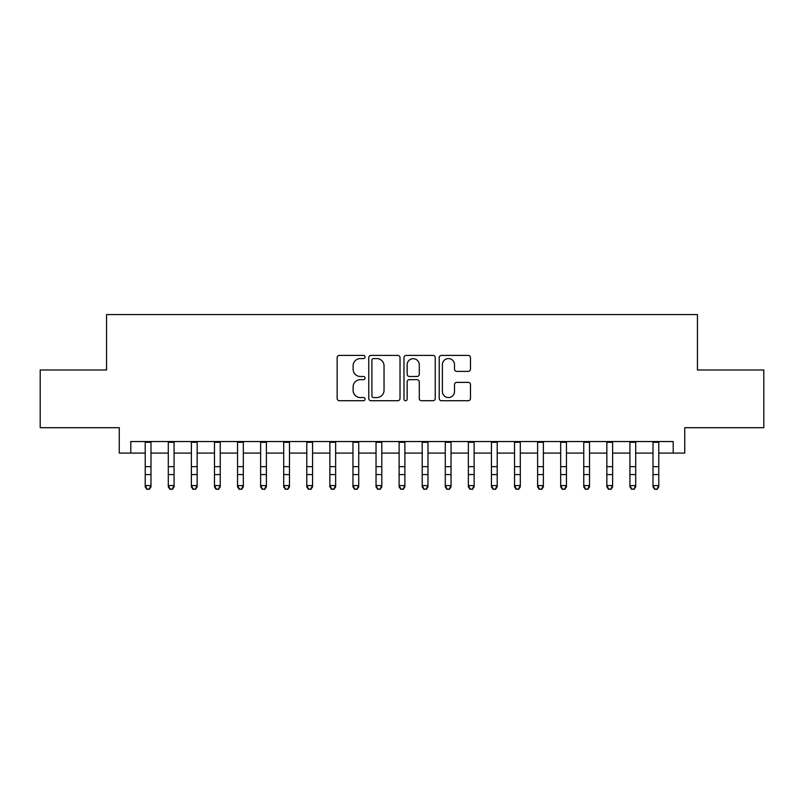 <?xml version="1.0" encoding="UTF-8"?>
<svg xmlns="http://www.w3.org/2000/svg" width="804" height="804" viewBox="0 0 804 804"><rect width="100%" height="100%" fill="white"/><g stroke="black" fill="none" stroke-linecap="round" stroke-linejoin="round"><path stroke-width="1.21" d="M365.066 357.006A1.588 1.588 0 0 0 363.488 355.418L339.409 355.418A2.261 2.261 0 0 0 337.147 357.679L337.147 398.462A2.261 2.261 0 0 0 339.409 400.724L363.488 400.724A1.588 1.588 0 0 0 365.066 399.146A1.588 1.588 0 0 0 363.488 397.558L360.373 397.558A7.246 7.246 0 0 1 353.117 390.302L353.117 386.905A7.246 7.246 0 0 1 360.373 379.659L363.488 379.659A1.588 1.588 0 0 0 365.066 378.071A1.588 1.588 0 0 0 363.488 376.483L360.373 376.483A7.246 7.246 0 0 1 353.117 369.237L353.117 365.84A7.246 7.246 0 0 1 360.373 358.584L363.488 358.584A1.588 1.588 0 0 0 365.066 357.006M468.209 371.388A2.261 2.261 0 0 0 470.481 369.126L470.481 357.679A2.261 2.261 0 0 0 468.209 355.418L441.476 355.418A2.261 2.261 0 0 0 439.215 357.679L439.215 398.462A2.261 2.261 0 0 0 441.476 400.724L468.209 400.724A2.261 2.261 0 0 0 470.481 398.462L470.481 384.644A2.261 2.261 0 0 0 468.209 382.372L456.772 382.372A2.261 2.261 0 0 0 454.501 384.644L454.501 391.498A6.06 6.06 0 0 1 448.441 397.558A6.06 6.06 0 0 1 442.381 391.498L442.381 364.644A6.06 6.06 0 0 1 448.441 358.584A6.06 6.06 0 0 1 454.501 364.644L454.501 369.126A2.261 2.261 0 0 0 456.772 371.388L468.209 371.388M130.791 453.084L130.791 441.547L673.209 441.547L673.209 453.084L684.747 453.084L684.747 427.698L763.8 427.698L763.8 369.991L697.44 369.991L697.44 314.595L106.56 314.595L106.56 369.991L40.2 369.991L40.2 427.698L119.253 427.698L119.253 453.084L145.222 453.084M400.02 357.679A2.261 2.261 0 0 0 397.749 355.418L371.016 355.418A2.261 2.261 0 0 0 368.755 357.679L368.755 398.462A2.261 2.261 0 0 0 371.016 400.724L397.749 400.724A2.261 2.261 0 0 0 400.02 398.462L400.02 357.679M406.251 355.418L432.984 355.418A2.261 2.261 0 0 1 435.245 357.679L435.245 398.462A2.261 2.261 0 0 1 432.984 400.724L421.537 400.724A2.261 2.261 0 0 1 419.276 398.462L419.276 381.92A2.261 2.261 0 0 0 417.005 379.659L409.417 379.659A2.261 2.261 0 0 0 407.156 381.92L407.156 399.146A1.588 1.588 0 0 1 405.568 400.724A1.588 1.588 0 0 1 403.98 399.146L403.98 357.679A2.261 2.261 0 0 1 406.251 355.418M150.991 453.084L168.297 453.084M174.076 453.084L191.382 453.084M197.151 453.084L214.467 453.084M220.236 453.084L237.542 453.084M243.321 453.084L260.627 453.084M266.395 453.084L283.712 453.084M289.48 453.084L306.786 453.084M312.555 453.084L329.871 453.084M335.64 453.084L352.956 453.084M358.725 453.084L376.031 453.084M381.799 453.084L399.116 453.084M404.884 453.084L422.2 453.084M427.969 453.084L445.275 453.084M451.044 453.084L468.36 453.084M474.129 453.084L491.445 453.084M497.214 453.084L514.52 453.084M520.288 453.084L537.605 453.084M543.373 453.084L560.679 453.084M566.458 453.084L583.764 453.084M589.533 453.084L606.849 453.084M612.618 453.084L629.924 453.084M635.703 453.084L653.009 453.084M658.777 453.084L673.209 453.084M373.508 358.584A1.588 1.588 0 0 0 371.92 360.172L371.92 395.97A1.588 1.588 0 0 0 373.508 397.558L376.795 397.558A7.246 7.246 0 0 0 384.041 390.302L384.041 365.84A7.246 7.246 0 0 0 376.795 358.584L373.508 358.584M419.276 364.765A6.06 6.06 0 0 0 413.216 358.705A6.06 6.06 0 0 0 407.156 364.765L407.156 374.222A2.261 2.261 0 0 0 409.417 376.483L417.005 376.483A2.261 2.261 0 0 0 419.276 374.222L419.276 364.765M150.991 441.547L150.991 486.862L149.263 489.405L146.951 488.892L149.263 489.405M145.222 441.547L145.222 485.576L150.991 485.576L149.263 488.892M146.951 489.405L145.222 486.862L145.222 485.576L146.951 488.892M174.076 441.547L174.076 486.862L172.337 489.405L170.036 488.892L172.337 489.405M168.297 441.547L168.297 485.576L174.076 485.576L172.337 488.892M170.036 489.405L168.297 486.862L168.297 485.576L170.036 488.892M197.151 441.547L197.151 486.862L195.422 489.405L193.111 488.892L195.422 489.405M191.382 441.547L191.382 485.576L197.151 485.576L195.422 488.892M193.111 489.405L191.382 486.862L191.382 485.576L193.111 488.892M220.236 441.547L220.236 486.862L218.507 489.405L216.196 488.892L218.507 489.405M214.467 441.547L214.467 485.576L220.236 485.576L218.507 488.892M216.196 489.405L214.467 486.862L214.467 485.576L216.196 488.892M243.321 441.547L243.321 486.862L241.582 489.405L239.28 488.892L241.582 489.405M237.542 441.547L237.542 485.576L243.321 485.576L241.582 488.892M239.28 489.405L237.542 486.862L237.542 485.576L239.28 488.892M266.395 441.547L266.395 486.862L264.667 489.405L262.355 488.892L264.667 489.405M260.627 441.547L260.627 485.576L266.395 485.576L264.667 488.892M262.355 489.405L260.627 486.862L260.627 485.576L262.355 488.892M289.48 441.547L289.48 486.862L287.752 489.405L285.44 488.892L287.752 489.405M283.712 441.547L283.712 485.576L289.48 485.576L287.752 488.892M285.44 489.405L283.712 486.862L283.712 485.576L285.44 488.892M312.555 441.547L312.555 486.862L310.826 489.405L308.525 488.892L310.826 489.405M306.786 441.547L306.786 485.576L312.555 485.576L310.826 488.892M308.525 489.405L306.786 486.862L306.786 485.576L308.525 488.892M335.64 441.547L335.64 486.862L333.911 489.405L331.6 488.892L333.911 489.405M329.871 441.547L329.871 485.576L335.64 485.576L333.911 488.892M331.6 489.405L329.871 486.862L329.871 485.576L331.6 488.892M358.725 441.547L358.725 486.862L356.996 489.405L354.685 488.892L356.996 489.405M352.956 441.547L352.956 485.576L358.725 485.576L356.996 488.892M354.685 489.405L352.956 486.862L352.956 485.576L354.685 488.892M381.799 441.547L381.799 486.862L380.071 489.405L377.769 488.892L380.071 489.405M376.031 441.547L376.031 485.576L381.799 485.576L380.071 488.892M377.769 489.405L376.031 486.862L376.031 485.576L377.769 488.892M404.884 441.547L404.884 486.862L403.156 489.405L400.844 488.892L403.156 489.405M399.116 441.547L399.116 485.576L404.884 485.576L403.156 488.892M400.844 489.405L399.116 486.862L399.116 485.576L400.844 488.892M427.969 441.547L427.969 486.862L426.231 489.405L423.929 488.892L426.231 489.405M422.2 441.547L422.2 485.576L427.969 485.576L426.231 488.892M423.929 489.405L422.2 486.862L422.2 485.576L423.929 488.892M451.044 441.547L451.044 486.862L449.315 489.405L447.004 488.892L449.315 489.405M445.275 441.547L445.275 485.576L451.044 485.576L449.315 488.892M447.004 489.405L445.275 486.862L445.275 485.576L447.004 488.892M474.129 441.547L474.129 486.862L472.4 489.405L470.089 488.892L472.4 489.405M468.36 441.547L468.36 485.576L474.129 485.576L472.4 488.892M470.089 489.405L468.36 486.862L468.36 485.576L470.089 488.892M497.214 441.547L497.214 486.862L495.475 489.405L493.174 488.892L495.475 489.405M491.445 441.547L491.445 485.576L497.214 485.576L495.475 488.892M493.174 489.405L491.445 486.862L491.445 485.576L493.174 488.892M520.288 441.547L520.288 486.862L518.56 489.405L516.248 488.892L518.56 489.405M514.52 441.547L514.52 485.576L520.288 485.576L518.56 488.892M516.248 489.405L514.52 486.862L514.52 485.576L516.248 488.892M543.373 441.547L543.373 486.862L541.645 489.405L539.333 488.892L541.645 489.405M537.605 441.547L537.605 485.576L543.373 485.576L541.645 488.892M539.333 489.405L537.605 486.862L537.605 485.576L539.333 488.892M566.458 441.547L566.458 486.862L564.72 489.405L562.418 488.892L564.72 489.405M560.679 441.547L560.679 485.576L566.458 485.576L564.72 488.892M562.418 489.405L560.679 486.862L560.679 485.576L562.418 488.892M589.533 441.547L589.533 486.862L587.804 489.405L585.493 488.892L587.804 489.405M583.764 441.547L583.764 485.576L589.533 485.576L587.804 488.892M585.493 489.405L583.764 486.862L583.764 485.576L585.493 488.892M612.618 441.547L612.618 486.862L610.889 489.405L608.578 488.892L610.889 489.405M606.849 441.547L606.849 485.576L612.618 485.576L610.889 488.892M608.578 489.405L606.849 486.862L606.849 485.576L608.578 488.892M635.703 441.547L635.703 486.862L633.964 489.405L631.663 488.892L633.964 489.405M629.924 441.547L629.924 485.576L635.703 485.576L633.964 488.892M631.663 489.405L629.924 486.862L629.924 485.576L631.663 488.892M658.777 441.547L658.777 486.862L657.049 489.405L654.737 488.892L657.049 489.405M653.009 441.547L653.009 485.576L658.777 485.576L657.049 488.892M654.737 489.405L653.009 486.862L653.009 485.576L654.737 488.892M150.991 466.662L145.222 466.662M150.991 474.581L145.222 474.581M150.991 442.29L145.222 442.29M174.076 466.662L168.297 466.662M174.076 474.581L168.297 474.581M174.076 442.29L168.297 442.29M197.151 466.662L191.382 466.662M197.151 474.581L191.382 474.581M197.151 442.29L191.382 442.29M220.236 466.662L214.467 466.662M220.236 474.581L214.467 474.581M220.236 442.29L214.467 442.29M243.321 466.662L237.542 466.662M243.321 474.581L237.542 474.581M243.321 442.29L237.542 442.29M266.395 466.662L260.627 466.662M266.395 474.581L260.627 474.581M266.395 442.29L260.627 442.29M289.48 466.662L283.712 466.662M289.48 474.581L283.712 474.581M289.48 442.29L283.712 442.29M312.555 466.662L306.786 466.662M312.555 474.581L306.786 474.581M312.555 442.29L306.786 442.29M335.64 466.662L329.871 466.662M335.64 474.581L329.871 474.581M335.64 442.29L329.871 442.29M358.725 466.662L352.956 466.662M358.725 474.581L352.956 474.581M358.725 442.29L352.956 442.29M381.799 466.662L376.031 466.662M381.799 474.581L376.031 474.581M381.799 442.29L376.031 442.29M404.884 466.662L399.116 466.662M404.884 474.581L399.116 474.581M404.884 442.29L399.116 442.29M427.969 466.662L422.2 466.662M427.969 474.581L422.2 474.581M427.969 442.29L422.2 442.29M451.044 466.662L445.275 466.662M451.044 474.581L445.275 474.581M451.044 442.29L445.275 442.29M474.129 466.662L468.36 466.662M474.129 474.581L468.36 474.581M474.129 442.29L468.36 442.29M497.214 466.662L491.445 466.662M497.214 474.581L491.445 474.581M497.214 442.29L491.445 442.29M520.288 466.662L514.52 466.662M520.288 474.581L514.52 474.581M520.288 442.29L514.52 442.29M543.373 466.662L537.605 466.662M543.373 474.581L537.605 474.581M543.373 442.29L537.605 442.29M566.458 466.662L560.679 466.662M566.458 474.581L560.679 474.581M566.458 442.29L560.679 442.29M589.533 466.662L583.764 466.662M589.533 474.581L583.764 474.581M589.533 442.29L583.764 442.29M612.618 466.662L606.849 466.662M612.618 474.581L606.849 474.581M612.618 442.29L606.849 442.29M635.703 466.662L629.924 466.662M635.703 474.581L629.924 474.581M635.703 442.29L629.924 442.29M658.777 466.662L653.009 466.662M658.777 474.581L653.009 474.581M658.777 442.29L653.009 442.29"/></g></svg>
